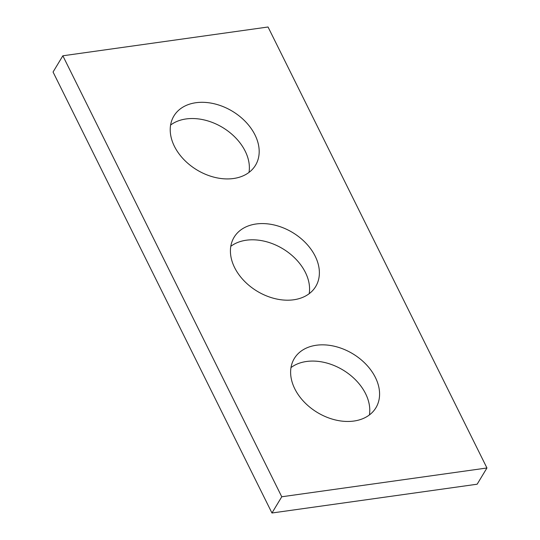 <?xml version="1.0" encoding="UTF-8"?>
<svg xmlns="http://www.w3.org/2000/svg" width="540" height="540" viewBox="0 0 540 540"><rect width="100%" height="100%" fill="white"/><g stroke="black" fill="none" stroke-linecap="round" stroke-linejoin="round"><path stroke-width="0.81" d="M486.945 467.984L268.043 27L62.849 55.789L281.759 496.773L486.945 467.984L477.151 484.211L271.957 513L281.759 496.773M271.957 513L53.055 72.016L62.849 55.789M170.593 125.057A47.655 34.283 -148.9 0 1 186.091 118.949A47.655 34.283 -148.9 0 1 231.174 133.643A47.655 34.283 -148.9 0 1 249.007 172.409M230.796 246.328A47.655 34.283 -148.9 0 1 246.287 240.219A47.655 34.283 -148.9 0 1 291.371 254.914A47.655 34.283 -148.9 0 1 309.204 293.672M290.993 367.592A47.655 34.283 -148.9 0 1 306.484 361.49A47.655 34.283 -148.9 0 1 351.574 376.184A47.655 34.283 -148.9 0 1 369.407 414.943M195.892 102.722A47.655 34.283 31.1 0 0 173.907 115.978A47.655 34.283 31.1 0 0 196.978 169.965A47.655 34.283 31.1 0 0 255.501 165.254A47.655 34.283 31.1 0 0 245.727 121.898A47.655 34.283 31.1 0 0 195.892 102.722M256.088 223.992A47.655 34.283 31.1 0 0 234.103 237.249A47.655 34.283 31.1 0 0 257.182 291.236A47.655 34.283 31.1 0 0 315.697 286.524A47.655 34.283 31.1 0 0 305.924 243.169A47.655 34.283 31.1 0 0 256.088 223.992M316.285 345.256A47.655 34.283 31.1 0 0 294.3 358.519A47.655 34.283 31.1 0 0 317.378 412.499A47.655 34.283 31.1 0 0 375.894 407.795A47.655 34.283 31.1 0 0 366.127 364.439A47.655 34.283 31.1 0 0 316.285 345.256"/></g></svg>
